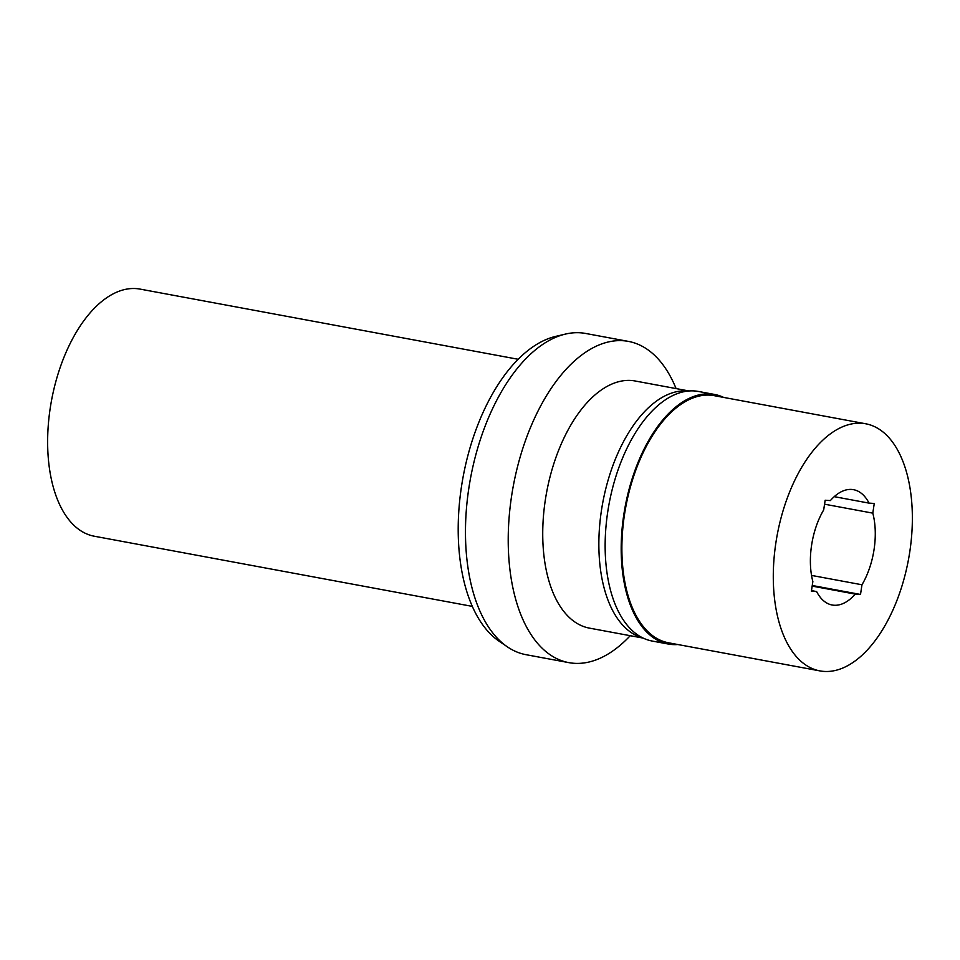 <?xml version="1.0" encoding="UTF-8"?>
<svg xmlns="http://www.w3.org/2000/svg" width="960" height="960" viewBox="0 0 960 960"><rect width="100%" height="100%" fill="white"/><g stroke="black" fill="none" stroke-linecap="round" stroke-linejoin="round"><path stroke-width="1.44" d="M518.172 359.28L140.1 289.104A125.664 66.78 100.5 0 0 50.208 408.252A125.664 66.78 100.5 0 0 94.236 536.208L472.308 606.384M628.428 341.4L585.684 333.468A163.356 86.808 100.5 0 0 565.404 334.092L555.576 336.42A159.168 84.588 100.5 0 0 461.46 486.72A159.168 84.588 100.5 0 0 499.02 641.148L507.36 646.836A163.356 86.808 100.5 0 0 526.056 654.696L568.812 662.628A163.356 86.808 -79.5 0 1 511.56 496.296A163.356 86.808 -79.5 0 1 628.428 341.4A163.356 86.808 -79.5 0 1 676.092 388.584M565.404 334.092A163.356 86.808 100.5 0 0 468.816 488.352A163.356 86.808 100.5 0 0 507.36 646.836M630.228 635.688A163.356 86.808 -79.5 0 1 568.812 662.628M688.992 390.984L635.196 381A125.664 66.78 100.5 0 0 545.304 500.148A125.664 66.78 100.5 0 0 589.332 628.104L643.128 638.088M642.756 637.908A125.664 66.78 -79.5 0 1 601.428 510.564A125.664 66.78 -79.5 0 1 688.584 391.02M714.576 394.452L698.532 391.476A126.912 67.44 100.5 0 0 607.74 511.812A126.912 67.44 100.5 0 0 652.212 641.052L668.256 644.028A126.912 67.44 -79.5 0 1 623.784 514.788A126.912 67.44 -79.5 0 1 714.576 394.452A126.912 67.44 -79.5 0 1 723.66 397.416M677.796 644.52A126.912 67.44 -79.5 0 1 668.256 644.028M865.764 423.792L714.348 395.688A125.664 66.78 100.5 0 0 624.456 514.836A125.664 66.78 100.5 0 0 668.484 642.792L819.9 670.896A125.664 66.78 -79.5 0 1 775.86 542.94A125.664 66.78 -79.5 0 1 865.764 423.792A125.664 66.78 -79.5 0 1 909.792 551.748A125.664 66.78 -79.5 0 1 819.9 670.896M830.376 500.58L825.156 500.232L823.692 509.916A58.644 31.164 100.5 0 0 811.584 545.292A58.644 31.164 100.5 0 0 812.856 581.544L811.392 591.228L816.624 591.564A58.644 31.164 100.5 0 0 832.128 605.004A58.644 31.164 100.5 0 0 855.276 594.108L860.508 594.456L861.972 584.772A58.644 31.164 100.5 0 0 874.08 549.396A58.644 31.164 100.5 0 0 872.796 513.144L874.26 503.46L869.04 503.124A58.644 31.164 100.5 0 0 853.536 489.684A58.644 31.164 100.5 0 0 830.376 500.58M869.04 503.124L834.228 496.656M824.556 504.192L872.796 513.144M861.972 584.772L811.536 575.412M812.256 585.492L860.508 594.456M812.172 586.104L855.276 594.108M816.624 591.564L811.488 590.616"/></g></svg>
